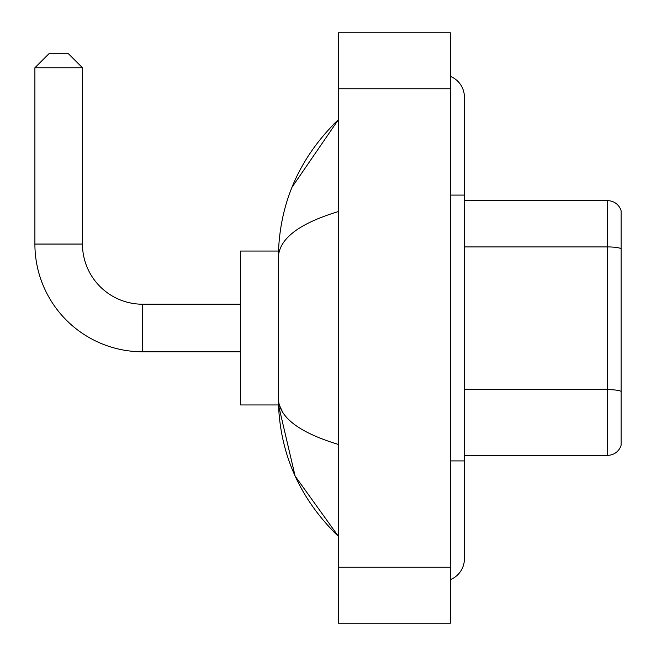 <?xml version="1.0" encoding="UTF-8"?>
<svg xmlns="http://www.w3.org/2000/svg" width="656" height="656" viewBox="0 0 656 656"><rect width="100%" height="100%" fill="white"/><g stroke="black" fill="none" stroke-linecap="round" stroke-linejoin="round"><path stroke-width="0.98" d="M621.101 210.756A13.989 13.989 0 0 0 607.669 200.687A13.989 13.989 0 0 1 621.101 210.756L621.101 445.244A13.989 13.989 0 0 1 607.669 455.313L464.407 455.313M621.101 248.681A13.989 2.427 180 0 0 607.669 246.927L607.669 200.687L464.407 200.687M450.418 460.914L464.407 460.914L464.407 97.154A22.386 22.386 0 0 0 450.418 76.408A22.386 22.386 0 0 1 464.407 97.154A22.386 22.386 0 0 0 450.418 76.408M450.418 579.592A22.386 22.386 0 0 0 464.407 558.846A22.386 22.386 0 0 1 450.418 579.592A22.386 22.386 0 0 0 464.407 558.846A22.386 22.386 0 0 1 450.418 579.592M338.496 211.527C298.923 223.458 278.866 238.866 278.333 257.767L278.333 398.233C278.784 417.068 298.833 432.484 338.496 444.473M338.496 623.2L450.418 623.2L450.418 32.8L338.496 32.8L338.496 623.2M278.333 257.767C278.931 203.967 298.988 157.891 338.496 119.54L291.953 187.337M278.456 251.051L240.555 251.051L240.555 404.949L278.456 404.949L295.134 476.108L338.496 536.46C298.988 498.109 278.931 452.033 278.333 398.233M282.531 411.943L279.325 404.949M240.555 351.78L142.623 351.78A107.723 107.723 0 0 1 34.899 244.057L34.899 67.773L48.888 53.784L68.478 53.784L82.467 67.773L34.899 67.773M142.623 351.78L142.623 304.22A60.155 60.155 0 0 1 82.467 244.057L82.467 67.773M621.101 391.386A13.989 2.427 180 0 0 607.669 389.631L607.669 246.927L464.407 246.927M607.669 455.313L607.669 389.631L464.407 389.631M450.418 195.086L464.407 195.086M338.496 567.235L450.418 567.235M338.496 88.765L450.418 88.765M34.899 244.057L82.467 244.057M464.407 460.914L464.407 558.846M338.496 119.54L333.625 124.238M338.496 536.46L333.625 531.762M240.555 304.22L142.623 304.22"/></g></svg>
